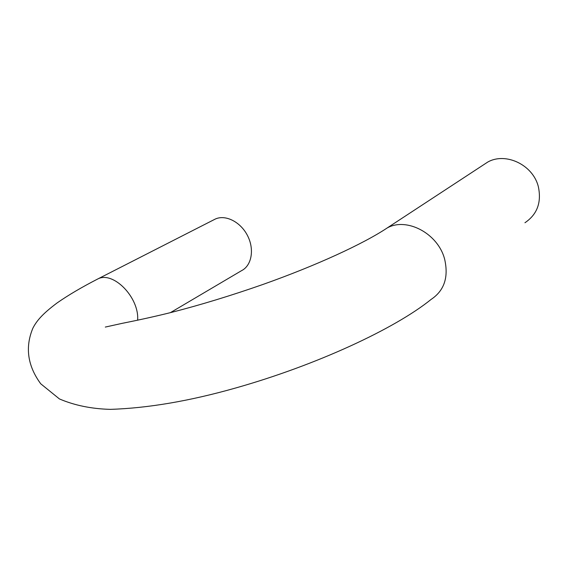 <?xml version="1.0" encoding="UTF-8"?>
<svg xmlns="http://www.w3.org/2000/svg" width="568" height="568" viewBox="0 0 568 568"><rect width="100%" height="100%" fill="white"/><g stroke="black" fill="none" stroke-linecap="round" stroke-linejoin="round"><path stroke-width="0.85" d="M524.946 222.741C537.129 214.484 541.616 202.556 538.407 186.957C533.274 164.926 505.676 151.826 487.713 162.079L482.623 165.416M213.887 219.766L215.251 219.071C225.517 214.264 240.69 221.932 247.598 235.77C254.649 249.537 251.61 265.767 241.471 270.702L170.372 312.663M96.347 279.704L97.731 278.994C113.146 270.659 139.501 297.582 137.626 320.253M215.251 219.071L97.731 278.994C81.799 287.181 68.259 295.154 57.127 302.921C42.302 313.99 36.572 320.948 32.852 328.233C26.76 342.909 24.871 362.171 40.726 383.783L59.427 398.935C74.472 405.375 91.434 408.853 110.306 409.365C147.822 408.172 189.613 401.051 235.67 387.994C316.362 365.188 394.938 328.702 431.062 299.45C444.282 290.66 448.798 277.198 444.609 259.065C437.978 233.391 406.596 216.983 387.184 227.967C363.648 243.665 316.497 265.497 262.579 284.582C231.133 295.573 200.923 304.803 171.962 312.258C156.974 316.021 140.438 319.706 122.368 323.306L105.307 327.069M387.184 227.967L487.713 162.079"/></g></svg>
